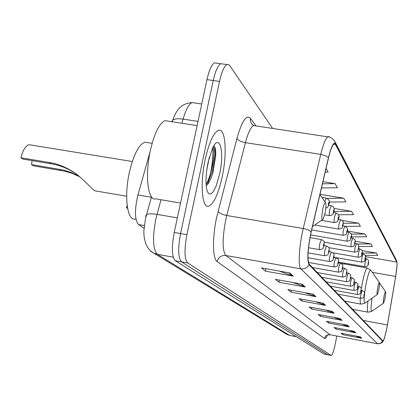 <?xml version="1.0" encoding="UTF-8"?>
<svg xmlns="http://www.w3.org/2000/svg" width="418" height="418" viewBox="0 0 418 418"><rect width="100%" height="100%" fill="white"/><g stroke="black" fill="none" stroke-linecap="round" stroke-linejoin="round"><path stroke-width="0.63" d="M144.017 228.197L138.525 224.555C134.664 219.784 134.471 209.92 137.945 194.96L150.151 151.436M216.869 63.16L214.46 62.815C211.597 64.665 209.099 70.266 206.973 79.608L174.233 232.46C171.479 247.498 171.835 256.924 175.299 260.733L324.055 354.056L327.628 354.767M272.64 128.446L229.649 65.459L228.359 64.372L226.864 64.571C224.079 66.441 221.629 72.058 219.513 81.426L186.903 234.681C184.15 249.755 184.432 259.191 187.766 262.985L331.056 355.404L327.555 354.73L181.522 261.861L327.555 354.73L324.055 354.056M186.903 234.681L180.56 233.568C177.807 248.626 178.125 258.058 181.522 261.861C178.125 258.058 177.807 248.626 180.56 233.568L213.237 80.517L180.56 233.568L174.233 232.46M214.46 62.815L220.657 63.693C217.83 65.553 215.359 71.159 213.237 80.517C215.359 71.159 217.83 65.553 220.657 63.693L223.024 64.027M222.188 176.84C227.455 152.899 225.495 126.91 218.17 130.463C213.332 133.18 209.021 142.81 205.228 159.368C199.867 183.633 201.978 208.754 208.686 206.194C213.817 203.817 218.316 194.03 222.188 176.84C227.455 152.899 225.495 126.91 218.17 130.463C213.332 133.18 209.021 142.81 205.228 159.368C199.867 183.633 201.978 208.754 208.686 206.194C213.817 203.817 218.316 194.03 222.188 176.84M386.943 327.524C385.323 335.696 383.98 340.153 382.919 340.9L309.179 264.139C307.078 259.353 307.758 248.611 311.211 231.906L328.511 157.947C330.481 149.806 332.336 145.103 334.076 143.849L335.45 144.45L396.766 262.049C397.304 263.873 396.938 268.675 395.674 276.465L386.943 327.524M386.979 327.56L395.715 276.455L397.09 264.735L396.834 261.678L335.565 143.876C333.726 141.556 331.354 146.164 328.449 157.706L311.144 231.692C307.601 248.825 306.906 259.839 309.059 264.735L382.689 341.203C383.102 341.543 383.719 340.393 384.555 337.765L386.979 327.56M212.799 147.669C213.164 155.6 212.37 164.3 210.421 173.763L207.61 184.286M289.737 272.944L261.459 267.881L265.43 271.146L293.264 276.141L289.737 272.944M279.349 271.083L293.264 276.141M265.932 268.685L265.43 271.146M302.125 284.172L275.42 279.344L278.952 282.244L305.26 287.009L302.125 284.172M292.882 282.5L305.26 287.009M279.391 280.065L278.952 282.244M313.155 294.167L287.856 289.559L291.017 292.151L315.961 296.707L313.155 294.167M304.874 292.657L315.961 296.707M291.403 290.207L291.017 292.151M323.041 303.128L299.006 298.713L301.848 301.049L325.565 305.412L323.041 303.128M315.574 301.754L325.565 305.412M302.198 299.298L301.848 301.049M360.238 336.83L341.004 333.203L342.807 334.682L361.831 338.272L360.238 336.83M355.462 335.931L361.831 338.272M343.021 333.585L342.807 334.682M354.077 331.249L334.045 327.487L336.004 329.097L355.812 332.822L354.077 331.249M348.894 330.277L355.812 332.822M336.234 327.9L336.004 329.097M347.368 325.167L326.463 321.264L328.595 323.015L349.255 326.881L347.368 325.167M341.725 324.112L349.255 326.881M328.851 321.708L328.595 323.015M340.022 318.511L318.166 314.451L320.507 316.369L342.091 320.387L340.022 318.511M333.857 317.366L342.091 320.387M320.789 314.937L320.507 316.369M331.949 311.201L309.059 306.969L311.629 309.08L334.233 313.265L331.949 311.201M325.183 309.947L334.233 313.265M311.943 307.502L311.629 309.08M331.056 355.404L331.197 355.452C332.435 354.861 333.82 350.854 335.361 343.444L336.798 336.051M321.494 187.959L337.504 187.766L335.053 183.643L322.957 181.699M325.204 172.085L328.151 172.044L326.045 168.501M345.383 226.342L360.405 226.248L358.587 223.196L342.076 220.427M351.324 236.886L366.696 236.818L365.034 234.033L347.321 231.034M358.785 246.536L372.454 246.5L370.933 243.945L355.195 241.249M365.128 255.414L377.752 255.398L376.346 253.042L361.925 250.554M329.201 202.061L345.911 201.894L343.706 198.184L320.005 194.313M338.481 214.779L353.508 214.659L351.512 211.299L334.05 208.41M351.512 211.299L333.945 211.451M358.587 223.196L343.246 223.296M365.034 234.033L351.125 234.096M370.933 243.945L357.238 243.987M376.346 253.042L362.145 253.068M320.068 194.798L320.078 194.323M343.706 198.184L327.169 198.357M335.053 183.643L322.461 183.81M383.985 296.67C383.217 301.138 383.113 303.259 383.667 303.034L385.041 298.17C385.642 294.815 385.835 292.684 385.621 291.78C385.25 291.513 384.701 293.143 383.985 296.67M377.71 287.741C376.89 292.522 376.801 294.758 377.433 294.46L378.875 289.402C379.513 285.881 379.706 283.629 379.466 282.646C379.058 282.328 378.473 284.026 377.71 287.741M79.697 176.772L72.027 173.334L65.255 171.286L33.461 165.821L31.496 164.567L32.123 160.622M71.541 170.878L73.469 172.2C66.431 167.874 58.975 165.063 51.09 163.772L22.953 159.101L20.9 157.785L49.146 162.466C57.031 163.762 64.482 166.557 71.509 170.863C81.16 175.994 93.355 191.104 95.21 190.874L126.659 196.22M31.496 164.567L63.499 170.063L71.786 172.697L78.229 175.717M322.706 209.491C321.421 217.564 321.599 220.767 323.245 219.1L325.11 212.914C326.009 208.028 326.202 204.689 325.7 202.882C324.89 201.899 323.893 204.099 322.706 209.491M147.836 142.642L145.004 142.193C138.933 144.377 133.755 154.305 129.47 171.97C123.974 195.854 127.103 220.61 134.889 219.095L135.991 219.288M30.624 144.952L29.15 144.712C25.702 145.532 22.953 149.89 20.9 157.785M168.595 121.22L164.99 120.666C159.31 123.367 154.446 133.227 150.402 150.255C144.691 175.252 147.904 201.298 155.815 198.858L180.534 203.043M209.282 157.34L206.706 170.466M219.602 174.17C224.68 151.729 219.617 132.135 212.375 148.552L208.086 162.309C205.693 174.583 205.369 184.072 207.114 190.775L207.715 192.28L209.235 193.973L211.074 193.832L213.096 191.893L216.163 186L219.602 174.17M206.184 185.618C208.786 183.617 211.08 179.097 213.07 172.064L215.719 155.705C215.85 150.025 215.223 146.718 213.844 145.793M213.473 146.415C215.38 152.852 212.025 174.327 206.09 184.354M214.742 146.911L215.134 154.54L212.375 171.249L207.124 184.824M127.511 207.871L126.445 207.689L127.166 205.583M126.445 207.689L127.605 208.394M151.4 197.233L137.945 194.96M144.267 225.563L138.525 224.555M160.998 199.736L155.747 219.44C152.356 237.931 152.915 249.562 157.414 254.322L289.575 335.393L296.466 336.746M296.378 336.689L289.575 335.393L286.168 333.972M177.357 217.872L156.99 214.361C151.969 213.546 148.494 213.661 146.566 214.7L145.704 215.709L145.898 217.005M175.299 260.733L187.766 262.985M206.973 79.608L219.513 81.426M151.52 196.815L145.48 218.666L143.896 230.59C143.578 235.156 144.555 248.203 153.338 252.906L157.414 254.322L173.245 257.169M194.443 102.927L192.087 102.577C188.858 103.983 185.858 109.495 183.1 119.114L198.022 121.398M172.279 121.79L172.744 120.112C174.719 118.754 178.172 118.419 183.1 119.114L181.955 123.279M201.742 104.019L192.087 102.577C179.735 103.586 175.826 111.799 172.744 120.112L171.756 121.711M289.726 335.461L286.983 334.473L153.338 252.906L150.203 250.586M327.477 334.964C326.275 337.775 325.298 338.946 324.54 338.481L217.12 261.553C218.483 257.185 221.399 255.168 225.861 255.502L330.042 334.729L377.653 343.784M217.12 261.553C212.61 258.935 212.219 237.926 216.545 217.867L236.949 138.405C241.881 121.084 246.369 114.375 250.413 118.289L255.947 125.902M311.144 231.692L307.967 229.827L303.938 228.646L226.765 215.495L225.584 220.584C222.214 239.112 222.308 250.748 225.861 255.502L300.85 268.842C297.893 266.668 299.069 245.727 303.238 228.515L320.742 154.383C323.213 144.262 325.559 138.421 327.78 136.848L329.081 136.947M335.21 142.235L396.008 259.474L396.834 261.678M335.565 143.876L334.306 140.485C330.805 137.271 328.632 136.059 327.78 136.848L253.621 125.546C250.821 127.004 248.093 132.705 245.434 142.648L226.765 215.495C222.23 214.57 219.319 213.232 218.039 211.477M328.449 157.706L325.946 155.956L321.426 154.503L245.434 142.648C240.972 141.78 238.145 140.364 236.949 138.405M309.059 264.735C307.183 267.891 304.45 269.26 300.85 268.842L377.553 343.716L380.542 343.314L382.689 341.203M383.092 341.145C382.433 342.817 380.652 343.706 377.747 343.8L330.042 334.729C327.2 334.478 325.366 335.732 324.54 338.481M255.487 125.834L253.621 125.546L251.443 123.582L250.392 121.063L250.413 118.289M335.45 144.45L333.653 144.173M387.408 324.943L363.211 320.454M395.674 276.465L372.313 272.348M344.657 264.024L344.766 263.178M396.766 262.049L365.468 256.615M331.27 311.07L333.454 313.051M339.369 318.391L341.354 320.183M346.741 325.052L348.549 326.683M353.482 331.14L355.133 332.629M359.663 336.725L361.178 338.089M322.325 302.993L324.749 305.187M312.403 294.032L315.104 296.472M301.326 284.026L304.356 286.764M288.89 272.792L292.307 275.88M372.051 298.201C370.698 307.867 370.735 312.141 372.156 311.029L383.489 303.16M367.971 301.044C367.124 308.15 367.161 311.859 368.08 312.173L371.665 311.394M379.408 282.563L370.965 270.404C369.768 269.411 368.101 274.056 365.964 284.344C363.707 297.606 363.514 303.771 365.389 302.841L377.214 294.612M367.448 268.022L367.25 267.99C365.818 268.889 364.141 274.056 362.218 283.493L361.251 289.094M360.259 298.243C360.076 302.125 360.337 304.085 361.037 304.116L364.789 303.29M51.09 163.772L49.146 162.466M61.038 170.429L59.178 169.18M364.256 295.134C364.465 297.041 363.32 298.112 360.828 298.347C360.525 298.06 360.609 296.576 361.079 293.896L362.187 290.494C365.949 292.595 363.906 292.501 364.266 295.077M364.261 295.066C364.486 293.284 364.391 293.17 363.979 294.721C363.749 296.503 363.843 296.618 364.261 295.066M361.063 291.205C361.272 293.159 360.102 294.251 357.562 294.486C357.238 294.194 357.317 292.673 357.803 289.92L358.942 286.455C362.808 288.498 360.671 288.608 361.074 291.142C361.298 289.308 361.199 289.188 360.771 290.766C360.541 292.595 360.64 292.715 361.068 291.132M357.719 287.093C357.923 289.078 356.732 290.196 354.14 290.442C353.795 290.144 353.874 288.582 354.37 285.76L355.598 282.234M357.724 287.014C357.96 285.144 357.855 285.019 357.416 286.633C357.181 288.504 357.285 288.629 357.724 287.014M354.218 282.782C354.417 284.81 353.194 285.954 350.55 286.205C350.19 285.902 350.263 284.297 350.775 281.398L352.04 277.798M354.224 282.699C354.464 280.781 354.354 280.645 353.9 282.296C353.659 284.214 353.769 284.35 354.224 282.699C353.858 279.715 355.979 280.076 351.982 277.787L350.66 277.552M350.54 278.257C348.962 281.215 351.256 280.609 346.788 281.763C346.402 281.45 346.475 279.804 346.997 276.815L348.309 273.147M350.55 278.169C350.791 276.199 350.676 276.058 350.206 277.745C349.965 279.715 350.08 279.856 350.55 278.169C350.174 275.164 352.322 275.394 348.246 273.137L346.788 272.876M346.679 273.508C345.028 276.554 347.421 275.896 342.833 277.092C342.426 276.779 342.494 275.081 343.032 272.003L344.39 268.262M346.689 273.409C346.935 271.386 346.815 271.24 346.329 272.964C346.083 274.987 346.203 275.133 346.689 273.409M342.614 268.508C340.926 271.632 343.335 270.974 338.674 272.175C338.24 271.857 338.303 270.112 338.857 266.94L340.268 263.121M342.624 268.403C342.875 266.329 342.75 266.172 342.248 267.938C342.002 270.018 342.128 270.169 342.624 268.403C342.243 265.049 344.427 265.467 340.189 263.105L338.418 262.797M338.334 263.246C336.589 266.475 339.045 265.764 334.295 267.003C333.836 266.679 333.888 264.881 334.463 261.611L335.926 257.702M338.35 263.131C338.606 260.999 338.47 260.837 337.953 262.64C337.697 264.777 337.833 264.939 338.35 263.131C337.963 259.635 340.153 260.053 335.837 257.692L333.888 257.347M333.82 257.702C332.054 260.968 334.463 260.336 329.682 261.548C329.185 261.219 329.232 259.364 329.828 255.983L331.349 251.991M333.841 257.572C334.097 255.377 333.956 255.205 333.418 257.054C333.162 259.254 333.303 259.426 333.841 257.572M329.055 251.84C327.31 255.09 329.619 254.593 324.807 255.779C324.274 255.455 324.316 253.538 324.927 250.037L326.51 245.962M329.076 251.699C329.337 249.441 329.191 249.259 328.632 251.155C328.37 253.418 328.517 253.601 329.076 251.699M324.007 245.643C322.257 248.909 324.504 248.532 319.65 249.682C319.08 249.353 319.112 247.378 319.744 243.751L321.395 239.582M324.034 245.486C324.3 243.156 324.149 242.968 323.563 244.911C323.297 247.242 323.454 247.435 324.034 245.486C323.663 241.996 325.742 241.515 321.27 239.561L310.015 237.628M368.404 263.512C368.634 265.378 367.49 266.444 364.971 266.721C364.653 266.433 364.731 264.907 365.217 262.138L366.356 258.815M368.133 263.016C367.903 264.829 367.997 264.97 368.41 263.429C368.639 261.616 368.551 261.48 368.133 263.016M365.28 258.82C365.504 260.722 364.334 261.814 361.774 262.096C361.434 261.804 361.513 260.236 362.009 257.394L363.185 254.008M364.998 258.298C364.762 260.153 364.862 260.299 365.285 258.732C365.52 256.877 365.426 256.73 364.998 258.298M362.009 253.909C362.239 255.832 361.047 256.945 358.425 257.253C358.059 256.955 358.137 255.346 358.649 252.42L359.861 248.971M361.711 253.355C361.476 255.262 361.575 255.414 362.014 253.81C362.254 251.908 362.155 251.756 361.711 253.355M358.576 248.752C356.977 251.678 359.402 250.925 354.908 252.174C354.527 251.871 354.6 250.215 355.122 247.205L356.376 243.689M358.268 248.172C358.027 250.126 358.132 250.288 358.587 248.653C358.832 246.698 358.722 246.536 358.268 248.172M354.976 243.344C353.362 246.296 355.76 245.617 351.219 246.839C350.817 246.536 350.88 244.833 351.423 241.729L352.724 238.15M354.652 242.733C354.407 244.739 354.516 244.906 354.986 243.234C355.232 241.228 355.122 241.061 354.652 242.733M351.188 237.664C349.552 240.643 351.966 239.995 347.348 241.238C346.914 240.93 346.977 239.174 347.536 235.977L348.878 232.324M350.854 237.011C350.603 239.075 350.718 239.248 351.204 237.539C351.454 235.48 351.339 235.308 350.854 237.011M347.206 231.682C345.534 234.712 347.959 234.09 343.267 235.339C342.807 235.031 342.865 233.223 343.439 229.921L344.834 226.19M346.856 230.992C346.6 233.113 346.721 233.296 347.222 231.551C347.478 229.435 347.358 229.247 346.856 230.992M343.006 225.386C341.396 228.332 343.638 227.967 338.972 229.121C338.481 228.813 338.533 226.948 339.123 223.536L340.576 219.732M342.64 224.649C342.379 226.828 342.509 227.026 343.026 225.239C343.288 223.06 343.157 222.862 342.64 224.649M338.575 218.739C336.913 221.775 339.197 221.373 334.442 222.564C333.914 222.256 333.956 220.333 334.572 216.801L336.077 212.919M338.188 217.956C337.927 220.197 338.063 220.406 338.601 218.577C338.867 216.336 338.726 216.127 338.188 217.956M333.893 211.712C332.221 214.758 334.442 214.471 329.656 215.636C329.091 215.322 329.123 213.337 329.755 209.679L331.328 205.713M333.491 210.881C333.219 213.19 333.365 213.41 333.925 211.539C334.191 209.225 334.05 209.01 333.491 210.881M328.511 203.394C328.24 205.776 328.391 206.006 328.971 204.089C329.248 201.706 329.091 201.471 328.511 203.394M324.781 201.565L326.296 198.09M396.917 261.893L396.724 261.031M331.134 355.441L327.696 354.777M226.864 64.571L220.657 63.693M330.168 334.797L327.56 334.985M352.52 309.315L367.945 312.147M385.568 291.707L379.549 283.038M344.667 301.127L360.875 304.085M341.114 263.403L367.25 267.99L370.808 270.174M322.273 219.784L312.445 226.645M145.004 142.193L152.131 143.322M325.491 202.584L319.937 194.616M29.15 144.712L132.307 161.52M164.99 120.666L197.118 125.614M213.41 170.769L212.375 171.249M215.719 155.705L215.134 154.54M361.204 290.322L362.187 290.494M338.031 294.215L360.791 298.342M357.855 286.262L358.942 286.455M334.254 290.275L357.515 294.481M354.344 282.009L355.546 282.223C359.475 284.219 357.317 284.454 357.735 287.025M330.293 286.147L354.088 290.437M326.15 281.826L350.498 286.199M321.797 277.296L346.726 281.753M342.713 267.964L344.322 268.246C348.492 270.561 346.297 270.253 346.694 273.419M317.231 272.531L342.765 277.077M312.424 267.525L338.601 272.165M308.421 262.436L334.212 266.987M329.102 251.605L331.249 251.976C335.617 254.327 333.465 253.909 333.846 257.582M307.946 257.728L329.583 261.527M324.065 245.544L326.401 245.946C330.826 248.219 328.731 248.062 329.081 251.709M308.061 252.859L324.697 255.764M308.5 247.749L319.524 249.661M338.517 262.081L364.924 266.715M365.316 258.632L366.304 258.805C368.274 259.275 368.979 260.822 368.415 263.444M333.909 257.232L361.716 262.086M362.025 253.804L363.127 253.998C365.531 254.896 366.252 256.48 365.295 258.742M333.005 252.833L358.362 257.242M358.581 248.752L359.799 248.961C362.249 249.849 362.991 251.469 362.025 253.825M328.851 247.665L354.84 252.159M354.955 243.448L356.308 243.678C358.362 243.94 359.125 245.601 358.597 248.663M324.117 242.174L351.146 246.829M351.141 237.879L352.64 238.135C356.298 240.507 354.866 239.138 354.997 243.245M310.548 234.937L347.259 241.223M347.128 232.027L348.79 232.309C351.397 233.145 352.202 234.895 351.214 237.555M311.671 229.957L343.173 235.324M342.896 225.866L344.735 226.175C347.51 227.716 348.34 229.513 347.233 231.562M314.764 225.025L338.867 229.106M338.423 219.372L340.461 219.716C344.672 221.289 342.781 222.993 343.037 225.25M321.421 220.375L334.322 222.543M333.689 212.522L335.952 212.898C338.862 214.418 339.745 216.315 338.606 218.588M324.697 214.805L329.515 215.615M328.668 205.28L331.181 205.693C333.757 206.44 334.672 208.394 333.93 211.545M325.815 208.227C328.715 206.435 327.054 208.525 328.935 204.282M321.855 197.364L326.134 198.064C329.191 199.543 330.136 201.554 328.976 204.094"/></g></svg>
